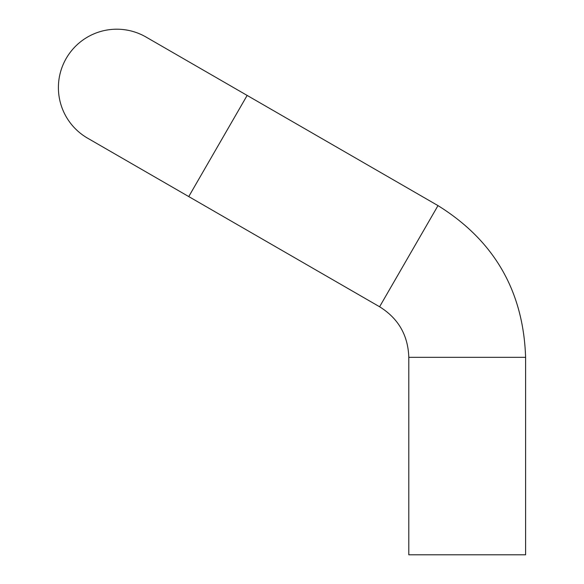 <?xml version="1.0" encoding="UTF-8"?>
<svg xmlns="http://www.w3.org/2000/svg" width="584" height="584" viewBox="0 0 584 584"><rect width="100%" height="100%" fill="white"/><g stroke="black" fill="none" stroke-linecap="round" stroke-linejoin="round"><path stroke-width="0.88" d="M58.4 87.6A58.4 58.4 0 0 0 87.6 138.174A58.4 58.4 0 0 1 58.4 87.6A58.4 58.4 0 0 0 87.6 138.174A58.4 58.4 0 0 1 58.4 87.6A58.4 58.4 0 0 1 146 37.026A58.4 58.4 0 0 0 58.4 87.6A58.4 58.4 0 0 1 146 37.026A58.4 58.4 0 0 0 58.4 87.6M146 37.026L247.149 95.426L188.749 196.574L379.6 306.761C398.339 318.419 408.07 335.282 408.8 357.335L408.8 554.8L525.6 554.8L525.6 357.335L408.8 357.335M379.6 306.761L438 205.612C494.21 240.586 523.41 291.161 525.6 357.335C523.41 291.161 494.21 240.586 438 205.612L247.149 95.426M188.749 196.574L87.6 138.174"/></g></svg>
